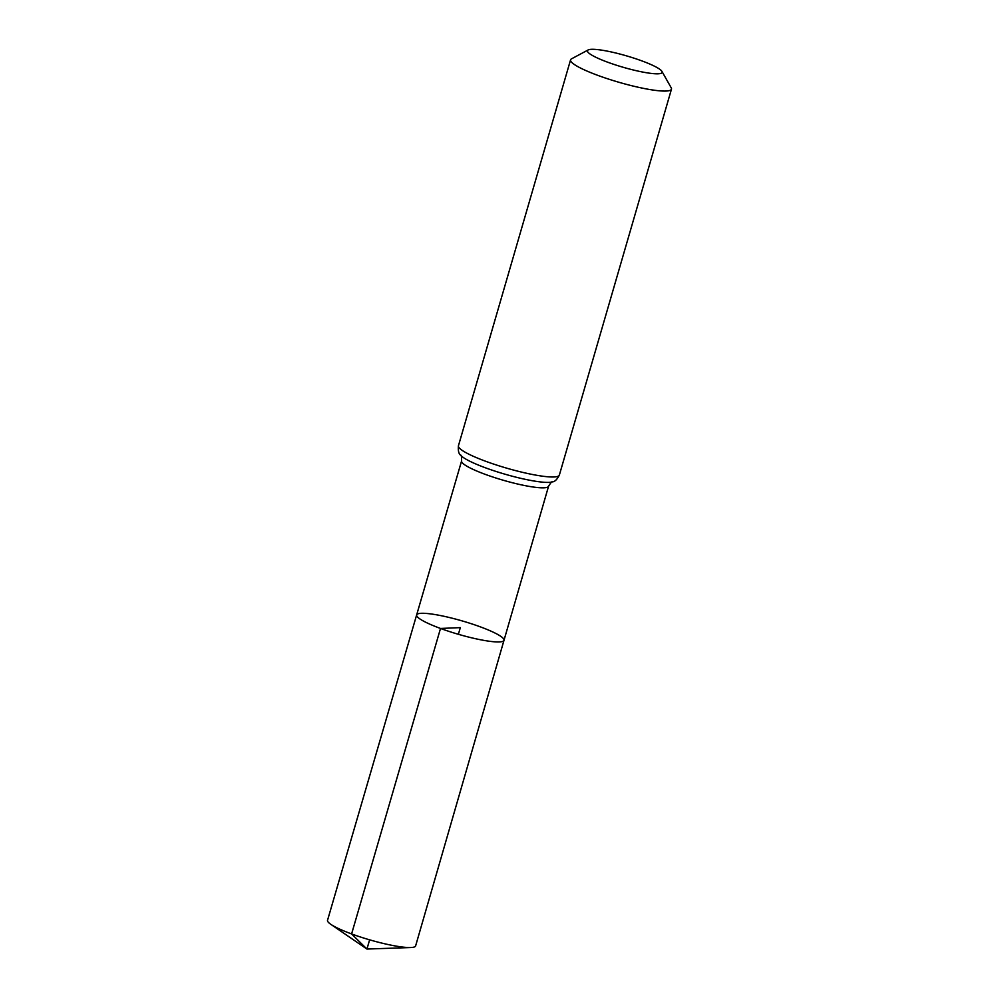 <?xml version="1.0" encoding="UTF-8"?>
<svg xmlns="http://www.w3.org/2000/svg" width="999" height="999" viewBox="0 0 999 999"><rect width="100%" height="100%" fill="white"/><g stroke="black" fill="none" stroke-linecap="round" stroke-linejoin="round"><path stroke-width="1.5" d="M440.509 628.458A45.479 6.956 -163.8 0 1 416.645 614.934A45.479 6.956 -163.8 0 1 462.262 620.941A45.479 6.956 -163.8 0 1 503.996 640.309A45.479 6.956 -163.8 0 1 440.509 628.458A45.479 6.956 -163.8 0 1 416.645 614.934L327.535 920.291A45.867 7.018 -163.8 0 0 330.819 924.337A45.867 7.018 -163.8 0 0 351.598 933.94A45.867 7.018 -163.8 0 0 410.676 947.539A45.867 7.018 -163.8 0 0 415.621 945.891L503.996 640.309A45.479 6.956 -163.8 0 1 440.509 628.458M607.854 62.275A38.874 5.944 -163.8 0 1 588.149 49.95A38.874 5.944 -163.8 0 1 626.448 55.844A38.874 5.944 -163.8 0 1 661.925 71.379A38.874 5.944 -163.8 0 1 646.066 72.665A38.874 5.944 -163.8 0 1 607.854 62.275M661.925 71.379L671.203 87.8A52.535 8.042 -163.8 0 1 671.465 89.173A52.535 8.042 -163.8 0 1 598.126 75.487A52.535 8.042 -163.8 0 1 570.566 59.853A52.535 8.042 -163.8 0 1 571.515 58.841L588.149 49.95M458.379 634.303L460.327 627.622L440.509 628.458L351.598 933.94L366.945 949.05L369.618 939.834M671.465 89.173L559.353 475.087C557.067 479.557 554.72 481.83 552.297 481.893C552.11 481.156 550.861 482.592 548.576 486.201A45.292 6.931 -163.8 0 1 485.352 474.4A45.292 6.931 -163.8 0 1 461.6 460.926L416.645 614.934M559.353 475.087A52.535 8.042 -163.8 0 1 486.014 461.401A52.535 8.042 -163.8 0 1 458.441 445.766C457.979 450.761 458.741 453.946 460.751 455.294C461.301 454.782 461.588 456.655 461.6 460.926M552.297 481.893A48.914 7.48 -163.8 0 1 485.689 467.894A48.914 7.48 -163.8 0 1 460.751 455.294M548.576 486.201L503.996 640.309M570.566 59.853L458.441 445.766M330.819 924.337L366.945 949.05L410.676 947.539"/></g></svg>
